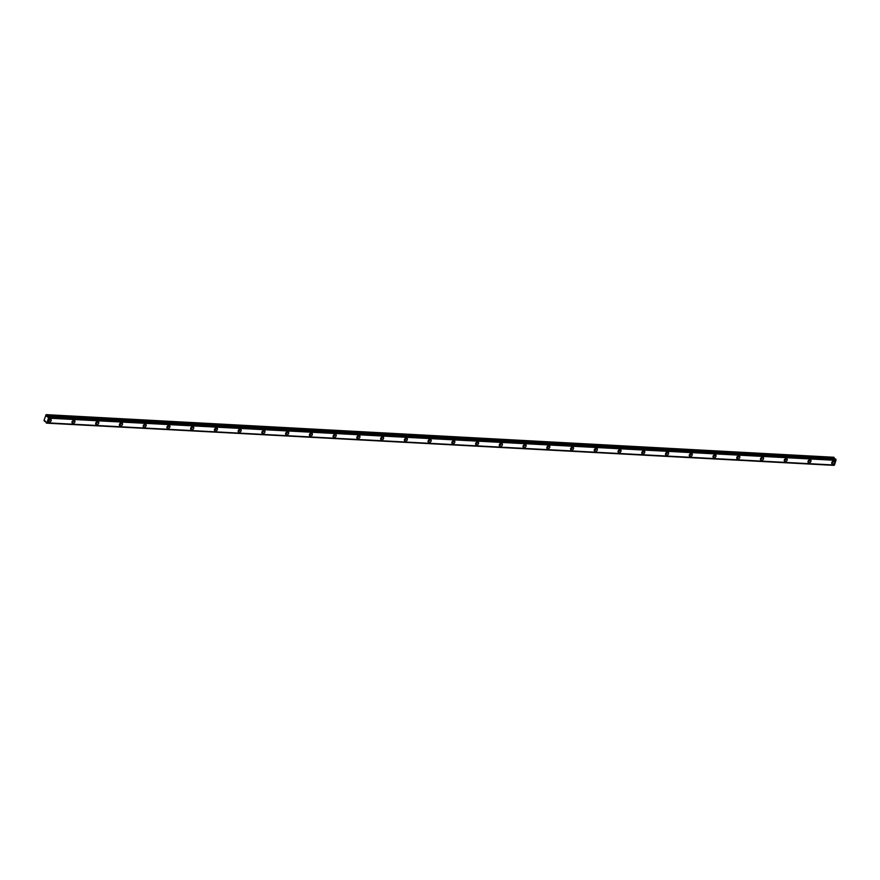 <?xml version="1.0" encoding="UTF-8"?>
<svg xmlns="http://www.w3.org/2000/svg" width="880" height="880" viewBox="0 0 880 880"><rect width="100%" height="100%" fill="white"/><g stroke="black" fill="none" stroke-linecap="round" stroke-linejoin="round"><path stroke-width="1.32" d="M50.248 419.023A1.771 1.331 135.1 0 0 49.236 422.147A1.771 1.331 135.1 0 0 50.248 419.023M833.767 461.021A1.771 1.331 135.1 0 0 832.755 464.156A1.771 1.331 135.1 0 0 833.767 461.021M810.029 459.756A1.771 1.331 135.1 0 0 809.006 462.88A1.771 1.331 135.1 0 0 810.029 459.756M786.28 458.48A1.771 1.331 135.1 0 0 785.268 461.604A1.771 1.331 135.1 0 0 786.28 458.48M762.542 457.204A1.771 1.331 135.1 0 0 761.53 460.339A1.771 1.331 135.1 0 0 762.542 457.204M738.804 455.928A1.771 1.331 135.1 0 0 737.781 459.063A1.771 1.331 135.1 0 0 738.804 455.928M715.055 454.663A1.771 1.331 135.1 0 0 714.043 457.787A1.771 1.331 135.1 0 0 715.055 454.663M691.317 453.387A1.771 1.331 135.1 0 0 690.294 456.511A1.771 1.331 135.1 0 0 691.317 453.387M667.568 452.111A1.771 1.331 135.1 0 0 666.556 455.246A1.771 1.331 135.1 0 0 667.568 452.111M643.83 450.846A1.771 1.331 135.1 0 0 642.807 453.97A1.771 1.331 135.1 0 0 643.83 450.846M620.081 449.57A1.771 1.331 135.1 0 0 619.069 452.694A1.771 1.331 135.1 0 0 620.081 449.57M596.343 448.294A1.771 1.331 135.1 0 0 595.32 451.429A1.771 1.331 135.1 0 0 596.343 448.294M572.594 447.029A1.771 1.331 135.1 0 0 571.582 450.153A1.771 1.331 135.1 0 0 572.594 447.029M548.856 445.753A1.771 1.331 135.1 0 0 547.833 448.877A1.771 1.331 135.1 0 0 548.856 445.753M525.107 444.477A1.771 1.331 135.1 0 0 524.095 447.612A1.771 1.331 135.1 0 0 525.107 444.477M501.369 443.201A1.771 1.331 135.1 0 0 500.357 446.336A1.771 1.331 135.1 0 0 501.369 443.201M477.631 441.936A1.771 1.331 135.1 0 0 476.608 445.06A1.771 1.331 135.1 0 0 477.631 441.936M453.882 440.66A1.771 1.331 135.1 0 0 452.87 443.784A1.771 1.331 135.1 0 0 453.882 440.66M430.144 439.384A1.771 1.331 135.1 0 0 429.121 442.519A1.771 1.331 135.1 0 0 430.144 439.384M406.395 438.119A1.771 1.331 135.1 0 0 405.383 441.243A1.771 1.331 135.1 0 0 406.395 438.119M382.657 436.843A1.771 1.331 135.1 0 0 381.634 439.967A1.771 1.331 135.1 0 0 382.657 436.843M358.908 435.567A1.771 1.331 135.1 0 0 357.896 438.702A1.771 1.331 135.1 0 0 358.908 435.567M335.17 434.291A1.771 1.331 135.1 0 0 334.147 437.426A1.771 1.331 135.1 0 0 335.17 434.291M311.421 433.026A1.771 1.331 135.1 0 0 310.409 436.15A1.771 1.331 135.1 0 0 311.421 433.026M287.683 431.75A1.771 1.331 135.1 0 0 286.66 434.885A1.771 1.331 135.1 0 0 287.683 431.75M263.934 430.474A1.771 1.331 135.1 0 0 262.922 433.609A1.771 1.331 135.1 0 0 263.934 430.474M240.196 429.209A1.771 1.331 135.1 0 0 239.184 432.333A1.771 1.331 135.1 0 0 240.196 429.209M216.458 427.933A1.771 1.331 135.1 0 0 215.435 431.057A1.771 1.331 135.1 0 0 216.458 427.933M192.709 426.657A1.771 1.331 135.1 0 0 191.697 429.792A1.771 1.331 135.1 0 0 192.709 426.657M168.971 425.392A1.771 1.331 135.1 0 0 167.948 428.516A1.771 1.331 135.1 0 0 168.971 425.392M145.222 424.116A1.771 1.331 135.1 0 0 144.21 427.24A1.771 1.331 135.1 0 0 145.222 424.116M121.484 422.84A1.771 1.331 135.1 0 0 120.461 425.975A1.771 1.331 135.1 0 0 121.484 422.84M97.735 421.564A1.771 1.331 135.1 0 0 96.723 424.699A1.771 1.331 135.1 0 0 97.735 421.564M73.997 420.299A1.771 1.331 135.1 0 0 72.974 423.423A1.771 1.331 135.1 0 0 73.997 420.299M48.488 417.989L835.989 460.284L48.488 417.989L48.378 417.208L835.857 459.283L48.378 417.208M46.09 414.645L833.976 457.27L46.09 414.645L44 420.453L45.65 421.399L44.495 421.333M835.989 460.284L834.438 465.058L46.409 423.137L45.232 420.981L44.528 421.322M833.888 465.355L46.475 423.082M46.937 422.851L834.438 465.058M46.959 422.84L48.51 418.066M48.378 417.076L835.857 459.283M46.497 415.063L47.663 417.087L835.527 458.964M46.53 415.14L833.976 457.27M834.009 457.358L834.504 458.909M835.857 459.426L835.967 460.207M49.522 419.155A1.067 0.803 -44.9 0 1 48.312 420.365M833.041 461.153A1.067 0.803 -44.9 0 1 831.831 462.363M809.303 459.888A1.067 0.803 -44.9 0 1 808.093 461.087M785.554 458.612A1.067 0.803 -44.9 0 1 784.344 459.822M761.816 457.336A1.067 0.803 -44.9 0 1 760.606 458.546M738.067 456.071A1.067 0.803 -44.9 0 1 736.857 457.27M714.329 454.795A1.067 0.803 -44.9 0 1 713.119 455.994M690.58 453.519A1.067 0.803 -44.9 0 1 689.37 454.729M666.842 452.243A1.067 0.803 -44.9 0 1 665.632 453.453M643.104 450.978A1.067 0.803 -44.9 0 1 641.894 452.177M619.355 449.702A1.067 0.803 -44.9 0 1 618.145 450.912M595.617 448.426A1.067 0.803 -44.9 0 1 594.407 449.636M571.868 447.161A1.067 0.803 -44.9 0 1 570.658 448.36M548.13 445.885A1.067 0.803 -44.9 0 1 546.92 447.084M524.381 444.609A1.067 0.803 -44.9 0 1 523.171 445.819M500.643 443.344A1.067 0.803 -44.9 0 1 499.433 444.543M476.894 442.068A1.067 0.803 -44.9 0 1 475.684 443.267M453.156 440.792A1.067 0.803 -44.9 0 1 451.946 442.002M429.418 439.516A1.067 0.803 -44.9 0 1 428.197 440.726M405.669 438.251A1.067 0.803 -44.9 0 1 404.459 439.45M381.931 436.975A1.067 0.803 -44.9 0 1 380.721 438.185M358.182 435.699A1.067 0.803 -44.9 0 1 356.972 436.909M334.444 434.434A1.067 0.803 -44.9 0 1 333.234 435.633M310.695 433.158A1.067 0.803 -44.9 0 1 309.485 434.357M286.957 431.882A1.067 0.803 -44.9 0 1 285.747 433.092M263.208 430.617A1.067 0.803 -44.9 0 1 261.998 431.816M239.47 429.341A1.067 0.803 -44.9 0 1 238.26 430.54M215.721 428.065A1.067 0.803 -44.9 0 1 214.511 429.275M191.983 426.789A1.067 0.803 -44.9 0 1 190.773 427.999M168.245 425.524A1.067 0.803 -44.9 0 1 167.024 426.723M144.496 424.248A1.067 0.803 -44.9 0 1 143.286 425.447M120.758 422.972A1.067 0.803 -44.9 0 1 119.548 424.182M97.009 421.707A1.067 0.803 -44.9 0 1 95.799 422.906M73.271 420.431A1.067 0.803 -44.9 0 1 72.061 421.63M834.482 465.036L47.003 422.818M48.521 418.143L836 460.361M48.18 420.992A1.771 1.331 135.1 0 0 50.149 419.023M831.699 462.99A1.771 1.331 135.1 0 0 833.668 461.021M807.95 461.714A1.771 1.331 135.1 0 0 809.93 459.745M784.212 460.438A1.771 1.331 135.1 0 0 786.181 458.48M760.463 459.173A1.771 1.331 135.1 0 0 762.443 457.204M736.725 457.897A1.771 1.331 135.1 0 0 738.694 455.928M712.976 456.621A1.771 1.331 135.1 0 0 714.956 454.663M689.238 455.356A1.771 1.331 135.1 0 0 691.218 453.387M665.489 454.08A1.771 1.331 135.1 0 0 667.469 452.111M641.751 452.804A1.771 1.331 135.1 0 0 643.731 450.835M618.002 451.539A1.771 1.331 135.1 0 0 619.982 449.57M594.264 450.263A1.771 1.331 135.1 0 0 596.244 448.294M570.526 448.987A1.771 1.331 135.1 0 0 572.495 447.018M546.777 447.711A1.771 1.331 135.1 0 0 548.757 445.753M523.039 446.446A1.771 1.331 135.1 0 0 525.008 444.477M499.29 445.17A1.771 1.331 135.1 0 0 501.27 443.201M475.552 443.894A1.771 1.331 135.1 0 0 477.521 441.936M451.803 442.629A1.771 1.331 135.1 0 0 453.783 440.66M428.065 441.353A1.771 1.331 135.1 0 0 430.045 439.384M404.316 440.077A1.771 1.331 135.1 0 0 406.296 438.108M380.578 438.801A1.771 1.331 135.1 0 0 382.558 436.843M356.829 437.536A1.771 1.331 135.1 0 0 358.809 435.567M333.091 436.26A1.771 1.331 135.1 0 0 335.071 434.291M309.353 434.984A1.771 1.331 135.1 0 0 311.322 433.026M285.604 433.719A1.771 1.331 135.1 0 0 287.584 431.75M261.866 432.443A1.771 1.331 135.1 0 0 263.835 430.474M238.117 431.167A1.771 1.331 135.1 0 0 240.097 429.198M214.379 429.902A1.771 1.331 135.1 0 0 216.348 427.933M190.63 428.626A1.771 1.331 135.1 0 0 192.61 426.657M166.892 427.35A1.771 1.331 135.1 0 0 168.872 425.381M143.143 426.074A1.771 1.331 135.1 0 0 145.123 424.116M119.405 424.809A1.771 1.331 135.1 0 0 121.385 422.84M95.667 423.533A1.771 1.331 135.1 0 0 97.636 421.564M71.918 422.257A1.771 1.331 135.1 0 0 73.898 420.299M48.301 416.867L835.769 459.074M835.67 458.975L48.191 416.757M46.717 416.394L834.196 458.601M834.163 458.513L46.684 416.306"/></g></svg>
